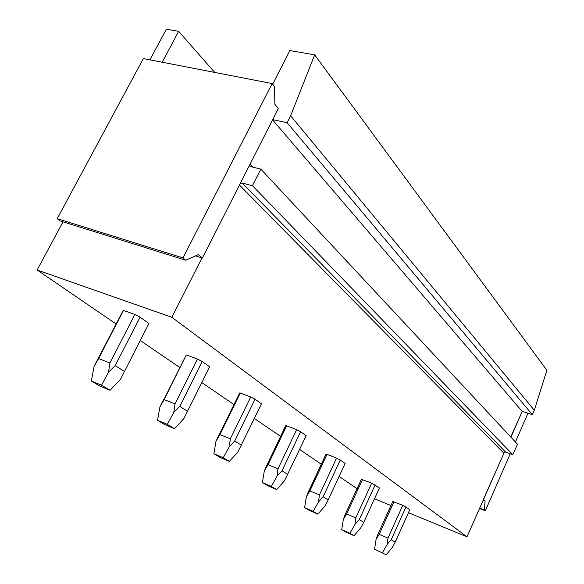 <?xml version="1.0" encoding="UTF-8"?>
<svg xmlns="http://www.w3.org/2000/svg" width="584" height="584" viewBox="0 0 584 584"><rect width="100%" height="100%" fill="white"/><g stroke="black" fill="none" stroke-linecap="round" stroke-linejoin="round"><path stroke-width="0.88" d="M214.729 72.423L178.66 31.324L162.162 62.225M409.837 509.635L402.785 505.284L392.791 501.495L378.031 534.031L376.074 539.353L374.563 549.15L386.119 554.8L392.375 547.361L395.185 542.207L409.837 509.635M278.356 108.471L274.874 104.31L274.509 86.447L272.144 83.563L182.982 257.916L185.756 260.238L198.392 254.58L202.4 258.026L278.356 108.471M149.913 59.845L166.36 29.2L178.66 31.324M195.479 255.887L202.4 258.026M116.18 324.032L37.142 270.012L62.999 221.825M37.142 270.012L171.849 317.287L202.013 257.909M272.144 83.563L143.35 58.575L57.225 218.679L60.225 220.964L185.756 260.238M357.999 489.319L339.143 476.434M322.127 464.806L299.658 449.446M281.32 436.912L254.347 418.472M233.994 404.566L201.83 382.578M179.93 367.613L140.24 340.479M408.45 512.723L466.996 536.827L504.335 452.308L505.678 452.14L242.236 183.062L240.228 183.544M483.099 500.065L485.085 500.838L483.632 499.59M249.47 165.345L250.587 166.601L260.822 169.112L252.441 185.683L242.236 183.062M510.956 437.197L522.286 411.319L510.737 436.963M260.822 169.112L517.453 444.154L512.847 454.717L505.678 452.14M522.016 411.224L272.575 119.859M512.847 454.717L252.441 185.683M483.355 499.481L504.335 452.308M534.309 410.253L290.635 115.8L314.659 54.845L546.858 370.263L534.309 410.253L532.367 414.706L287.138 122.728L272.692 119.625M532.367 414.706L522.286 411.319M290.635 115.8L287.138 122.728M527.965 413.224L515.409 441.971M510.248 453.783L485.348 510.788L484.384 509.985L485.085 500.838M479.581 508.095L484.384 509.985M479.428 508.452L485.348 510.788M314.659 54.845L289.883 50.56L272.677 84.213M57.225 218.679L182.982 257.916M466.996 536.827L171.849 317.287M374.512 498.751L390.959 505.525M361.357 479.311L345.363 514.066L343.356 519.278L341.72 529.651L349.955 533.25L354.065 535.696L360.766 527.848L363.722 522.366L379.447 487.954L371.694 483.143L361.379 479.303L345.356 514.066M325.894 454.286L306.403 496.604L309.892 490.91L327.033 454.345L325.952 454.323M327.033 454.345L336.588 458.141L340.282 460.009L345.159 463.492L327.485 501.393L325.091 505.817L317.871 514.124L313.207 511.35L318.572 501.795L323.142 496.78L340.282 460.009M285.576 425.831L264.34 470.799L268.034 464.689L286.642 425.787L285.685 425.904M286.642 425.787L296.621 429.678L300.607 431.7L306.177 435.679L284.496 480.756L276.677 489.574L271.348 486.399L277.042 476.157L282.006 470.835L300.607 431.7M261.442 403.829L255.04 399.186L250.718 396.989L240.279 393.01L239.506 393.309M163.447 399.77L159.958 406.749L164.148 399.602L185.989 355.539M186.537 355.006L197.443 359.058L202.166 361.467L209.663 366.818L183.85 418.619L174.499 428.678L167.316 424.4L173.806 412.421L179.777 406.369L202.166 361.467M148.686 323.967L148.935 323.485L140.08 317.17L134.882 314.499L123.472 310.425L122.91 311.024M374.563 549.15L386.119 554.8M395.185 542.207L391.214 539.711L387.272 544.208L382.469 552.625M376.074 539.353L379.206 534.338L387.966 538.105L402.785 505.284M387.966 538.105L387.272 544.208M391.214 539.711L406.004 506.905M379.206 534.338L394.003 501.692M341.72 529.651L345.874 532.119L354.065 535.696M363.722 522.366L359.262 519.556L355.021 524.301L349.955 533.25M343.356 519.278L346.655 513.942L355.787 517.84L371.694 483.143M355.787 517.84L355.021 524.301M359.262 519.556L375.14 484.881M346.655 513.942L362.54 479.449M306.41 496.604L304.622 507.627L309.33 510.423L317.871 514.124M328.201 499.97L323.142 496.78M309.892 490.91L319.411 494.933L336.588 458.141M319.411 494.933L318.572 501.795M304.622 507.627L313.207 511.35M264.34 470.799L262.391 482.552L267.764 485.742L276.677 489.574M287.788 474.485L282.006 470.835M268.034 464.689L277.977 468.842L296.621 429.678M277.977 468.842L277.042 476.157M262.391 482.552L271.348 486.399M261.471 403.778L237.892 451.987L229.373 461.382L223.227 457.717L229.293 446.672L234.71 441.015L255.04 399.186M250.718 396.989L230.337 438.839L219.956 434.569L216.029 441.154L213.868 453.746L220.066 457.425L229.373 461.382M241.389 445.227L234.71 441.015M230.337 438.839L229.293 446.672M213.868 453.746L223.227 457.717M219.956 434.569L240.279 393.01M219.08 434.576L216.029 441.154M159.958 406.749L157.549 420.312L164.776 424.604L174.499 428.678M187.573 411.282L179.777 406.369M164.148 399.602L174.996 403.982L197.443 359.058M174.996 403.982L173.806 412.421M157.549 420.312L167.316 424.4M148.935 323.485L120.421 379.461L110.062 390.273L101.565 385.214L108.551 372.132L115.187 365.635L140.08 317.17M134.882 314.499L109.909 362.993L98.594 358.532L94.09 366.336L91.381 381.024L99.922 386.097L110.062 390.273M124.399 371.446L115.187 365.635M109.909 362.993L108.551 372.132M91.381 381.024L101.565 385.214M98.594 358.532L123.472 310.425M94.09 366.336L123.202 310.454M252.755 167.133L250.032 164.243M239.462 185.062L503.693 453.045M249.58 165.754L250.273 166.491M307.877 492.867L325.996 454.235M265.041 469.061L285.78 425.721M216.584 440.161L239.666 392.981M162.637 402.062L186.26 354.999"/></g></svg>
